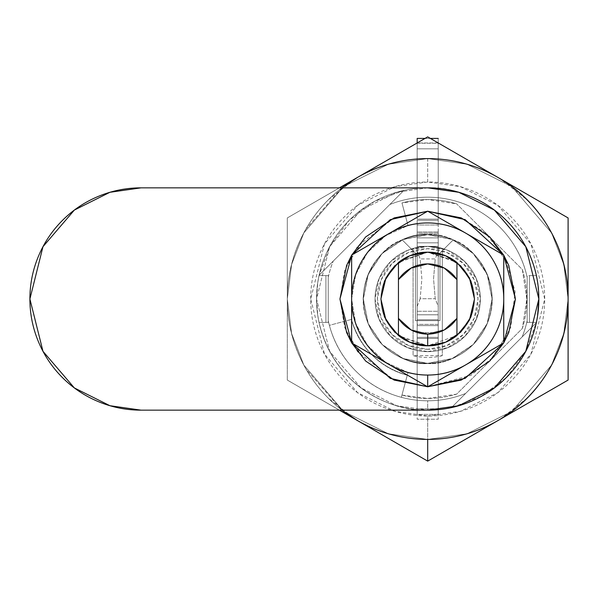 <?xml version="1.0" encoding="UTF-8"?>
<svg xmlns="http://www.w3.org/2000/svg" width="598" height="598" viewBox="0 0 598 598"><rect width="100%" height="100%" fill="white"/><g stroke="black" fill="none" stroke-linecap="round" stroke-linejoin="round"><path stroke-width="0.45" stroke-dasharray="2.99 2.24" d="M400.802 337.309L427.697 345.801A46.801 46.801 0 0 0 456.947 335.53C448.358 342.265 438.611 345.689 427.697 345.801C438.611 345.689 448.358 342.265 456.947 335.53L456.947 262.47C448.358 255.735 438.611 252.311 427.697 252.199A46.801 46.801 0 0 0 398.447 262.47L398.447 335.53L398.447 262.47C407.036 255.735 416.791 252.311 427.697 252.199L454.6 260.691L427.697 252.199C416.791 252.311 407.036 255.735 398.447 262.47L398.447 335.53C407.036 342.265 416.791 345.689 427.697 345.801C416.791 345.689 407.036 342.265 398.447 335.53L398.447 262.47C417.95 249.007 437.452 249.007 456.947 262.47C437.452 249.007 417.95 249.007 398.447 262.47L398.462 335.545M527.152 322.397L527.152 320.7A101.787 101.787 0 0 1 522.174 336.898L536.271 322.8A111.153 111.153 0 0 0 536.361 322.397L527.152 322.397L536.361 322.397L527.152 322.397L527.152 275.603L536.361 275.603A111.153 111.153 0 0 0 427.697 187.847L458.823 192.294L494.389 210.077L525.777 246.697L538.85 299L525.777 351.303L494.389 387.923L458.823 405.706L427.697 410.153L458.823 405.706L494.389 387.923L525.777 351.303L538.85 299L525.777 246.697L494.389 210.077L458.823 192.294L427.697 187.847C442.438 187.847 456.618 190.672 470.237 196.308C483.849 201.952 495.869 209.98 506.297 220.408C516.717 230.828 524.745 242.848 530.389 256.467C536.032 270.079 538.85 284.259 538.85 299C538.85 313.741 536.032 327.921 530.389 341.533C524.745 355.152 516.717 367.172 506.297 377.592C495.869 388.02 483.849 396.048 470.237 401.692C456.618 407.328 442.438 410.153 427.697 410.153L427.697 400.787A101.787 101.787 0 0 1 328.25 320.7L328.25 322.397L319.04 322.397A111.153 111.153 0 0 0 427.697 410.153L141.053 410.153C126.313 410.153 112.132 407.328 98.513 401.692C84.894 396.048 72.874 388.02 62.454 377.592C52.033 367.172 43.998 355.152 38.362 341.533C32.718 327.921 29.9 313.741 29.9 299C29.9 284.259 32.718 270.079 38.362 256.467C43.998 242.848 52.033 230.828 62.454 220.408C72.874 209.98 84.894 201.952 98.513 196.308C112.132 190.672 126.313 187.847 141.053 187.847L427.697 187.847C442.438 187.847 456.618 190.672 470.237 196.308C483.849 201.952 495.869 209.98 506.297 220.408C516.717 230.828 524.745 242.848 530.389 256.467C536.032 270.079 538.85 284.259 538.85 299C538.85 313.741 536.032 327.921 530.389 341.533C524.745 355.152 516.717 367.172 506.297 377.592C495.869 388.02 483.849 396.048 470.237 401.692C456.618 407.328 442.438 410.153 427.697 410.153L458.823 405.706L494.389 387.923L525.777 351.303L538.85 299L525.777 246.697L494.389 210.077L458.823 192.294L427.697 187.847L396.579 192.294L361.013 210.077L329.625 246.697L316.551 299L329.625 351.303L361.013 387.923L396.579 405.706L427.697 410.153L141.053 410.153L109.927 405.706L74.361 387.923L42.974 351.303L29.9 299L42.974 246.697L74.361 210.077L109.927 192.294L141.053 187.847L427.697 187.847C457.515 185.746 520.253 207.08 536.361 275.603L537.609 282.45L538.85 298.978L537.609 315.535L536.361 322.397A111.153 111.153 0 0 1 536.271 322.8A111.153 111.153 0 0 1 451.497 407.574L465.595 393.469A101.787 101.787 0 0 1 427.697 400.787L427.697 410.153A111.153 111.153 0 0 0 451.497 407.574A111.153 111.153 0 0 1 427.697 410.153C397.887 412.254 335.149 390.92 319.04 322.397L317.785 315.542L316.551 299.007L317.792 282.45L319.04 275.603A111.153 111.153 0 0 1 319.13 275.2A111.153 111.153 0 0 1 427.697 187.847A111.153 111.153 0 0 0 403.904 190.426L389.799 204.531A101.787 101.787 0 0 1 527.152 277.3L527.152 322.397L527.152 277.3A101.787 101.787 0 0 0 389.799 204.531A101.787 101.787 0 0 1 527.152 277.3C523.96 262.671 517.838 249.388 508.786 237.466C499.726 225.536 488.588 216.065 475.358 209.053C462.127 202.042 448.029 198.14 433.079 197.355C418.122 196.563 403.702 198.955 389.799 204.531L319.13 275.2A111.153 111.153 0 0 0 319.04 275.603L328.25 275.603L319.04 275.603L328.25 275.603L328.25 322.397L328.25 277.3A101.787 101.787 0 0 1 333.228 261.102A101.787 101.787 0 0 0 328.25 277.3L328.25 320.7A101.787 101.787 0 0 0 465.595 393.469A101.787 101.787 0 0 1 328.25 320.7A101.787 101.787 0 0 0 329.378 325.342L351.415 319.437C355.07 333.064 361.88 344.867 371.859 354.846C381.83 364.817 393.634 371.635 407.26 375.282L401.355 397.319A101.787 101.787 0 0 0 465.595 393.469L522.174 336.898A101.787 101.787 0 0 0 527.152 320.7L527.152 277.3M456.947 335.53A46.801 46.801 0 0 1 427.697 345.801C439.186 345.487 448.934 342.063 456.947 335.53L456.947 262.47A46.801 46.801 0 0 0 427.697 252.199L400.802 260.691L427.682 252.199C438.611 252.311 448.358 255.735 456.947 262.47C448.403 255.623 438.648 252.199 427.697 252.199C416.746 252.199 406.999 255.623 398.447 262.47L398.447 335.53A46.801 46.801 0 0 0 427.697 345.801C416.215 345.487 406.461 342.063 398.447 335.53C406.461 342.063 416.215 345.487 427.697 345.801A46.801 46.801 0 0 0 456.947 335.53C448.934 342.063 439.186 345.487 427.697 345.801C438.648 345.801 448.403 342.377 456.947 335.53L456.947 262.47L456.947 335.53A46.801 46.801 0 0 1 427.697 345.801A46.801 46.801 0 0 0 456.947 335.53L427.697 345.801A46.801 46.801 0 0 1 398.447 335.53A46.801 46.801 0 0 0 427.697 345.801C441.391 347.685 473.863 333.639 474.498 299C473.863 264.361 441.391 250.315 427.697 252.199A46.801 46.801 0 0 1 456.947 262.47A46.801 46.801 0 0 0 398.447 262.47L398.447 335.53C406.999 342.377 416.746 345.801 427.697 345.801L398.447 335.53L398.447 262.47A46.801 46.801 0 0 1 427.697 252.199L456.954 262.47M456.655 203.858A99.447 99.447 0 0 0 427.697 199.553A99.447 99.447 0 0 1 456.655 203.858L522.353 269.556A99.126 99.126 0 0 1 522.353 328.444L456.655 394.142A99.447 99.447 0 0 1 401.961 395.061L408.015 372.457L401.961 395.061A99.447 99.447 0 0 0 456.655 394.142L522.353 328.444A99.126 99.126 0 0 0 522.353 269.556L456.655 203.858L522.353 269.556L526.823 299L522.353 328.444L456.655 394.142A99.447 99.447 0 0 1 401.961 395.061L408.015 372.457A76.051 76.051 0 0 1 408.015 225.543L401.961 202.939A99.447 99.447 0 0 1 427.697 199.553A99.447 99.447 0 0 0 401.961 202.939L408.015 225.543A76.051 76.051 0 0 0 408.015 372.457L385.448 362.231L367.366 345.293L355.683 323.443L351.646 299L355.683 274.557L367.366 252.707L385.448 235.769L408.015 225.543L401.961 202.939A99.447 99.447 0 0 1 456.655 203.858L522.353 269.556L526.823 299L522.353 328.444L456.655 394.142L427.697 398.447L401.961 395.061L408.015 372.457L385.448 362.231L367.366 345.293L355.683 323.443L351.646 299L355.683 274.557L367.366 252.707L385.448 235.769L408.015 225.543L401.961 202.939L427.697 199.553L456.655 203.858M417.172 338.49L417.172 414.392L438.229 414.392L438.229 338.49L417.172 338.49L438.229 338.49L417.172 338.49L438.229 338.49L438.229 332.638L417.172 332.638L417.172 338.49L417.172 332.638L438.229 332.638L438.229 311.281L417.172 311.281L417.172 332.638L417.172 311.281L438.229 311.281L417.172 311.281L438.229 311.281L438.229 314.795L417.172 314.795L417.172 311.281L417.172 314.795L438.229 314.795L417.172 314.795L438.229 314.795L438.229 306.408L435.232 298.708L420.17 298.708L417.172 306.408L417.172 251.227L420.17 258.927L421.852 278.817L420.17 298.708L435.232 298.708L433.55 278.817L435.232 258.927L420.17 258.927L435.232 258.927L438.229 251.227L438.229 242.84L417.172 242.84L417.172 251.227L417.172 242.84L438.229 242.84L417.172 242.84L438.229 242.84L438.229 246.354L417.172 246.354L417.172 242.84L417.172 246.354L438.229 246.354L417.172 246.354L438.229 246.354L438.229 224.998L417.172 224.998L417.172 246.354L417.172 224.998L438.229 224.998L438.229 219.145L417.172 219.145L417.172 224.998L417.172 219.145L438.229 219.145L417.172 219.145L438.229 219.145L438.229 143.243L417.172 143.243L417.172 219.145L417.172 142.959L438.229 142.959L438.229 251.227L435.232 258.927L433.55 278.817L435.232 298.708L438.229 306.408L438.229 251.227L438.229 414.392L417.172 414.392L417.172 338.49M425.036 138.415L430.366 138.415L425.036 138.415M438.229 138.415L417.172 138.415L417.172 148.835L438.229 148.835L438.229 220.273L417.172 220.273L417.172 148.835L417.172 233.25L438.229 233.25L438.229 324.385L417.172 324.385L417.172 233.25L417.172 337.362L438.229 337.362L438.229 408.8L417.172 408.8L417.172 337.362L417.172 419.22L438.229 419.22L417.172 419.22L417.172 408.8L438.229 408.8L438.229 419.22L438.229 414.392L438.229 419.22L417.172 419.22L438.229 419.22L438.229 337.362L417.172 337.362L417.172 324.385L438.229 324.385L438.229 337.362L438.229 233.25L417.172 233.25L417.172 220.273L438.229 220.273L438.229 233.25L438.229 148.835L417.172 148.835L417.172 138.415L438.229 138.415L438.229 148.835L438.229 138.415M417.172 325.618L438.229 325.618L417.172 325.618L417.172 319.766L438.229 319.766L438.229 325.618L417.172 325.618L438.229 325.618L438.229 319.766L417.172 319.766L417.172 237.869L438.229 237.869L438.229 319.766L438.229 237.869L417.172 237.869L417.172 232.017L438.229 232.017L438.229 237.869L438.229 232.017L417.172 232.017L438.229 232.017L417.172 232.017L417.172 237.869L438.229 237.869L417.172 237.869L417.172 319.766L438.229 319.766L417.172 319.766L417.172 325.618L417.172 232.017L417.172 325.618M438.229 325.618L438.229 232.017L438.229 325.618M420.17 298.708L417.172 306.408L417.172 251.227L420.17 258.927L421.852 278.817L420.17 298.708M427.697 363.464C446.557 366.058 491.287 346.713 492.169 299C491.287 251.287 446.557 231.942 427.697 234.536C446.557 231.942 491.287 251.287 492.169 299C491.287 346.713 446.557 366.058 427.697 363.464L452.372 358.561L473.287 344.583L487.258 323.668L492.169 299L487.258 274.333L473.287 253.417L452.372 239.439L427.697 234.536L403.03 239.439L382.115 253.417L368.144 274.333L363.233 299L368.144 323.668L382.115 344.583L403.03 358.561L427.697 363.464C408.845 366.058 364.115 346.713 363.233 299C364.115 251.287 408.845 231.942 427.697 234.536C408.845 231.942 364.115 251.287 363.233 299C364.115 346.713 408.845 366.058 427.697 363.464L452.372 358.561L473.287 344.583L487.258 323.668L492.169 299L487.258 274.333L473.287 253.417L452.372 239.439L427.697 234.536L403.03 239.439L382.115 253.417L368.144 274.333L363.233 299L368.144 323.668L382.115 344.583L403.03 358.561L427.697 363.464M427.697 349.307A50.307 50.307 0 0 1 377.39 299A50.307 50.307 0 0 1 427.697 248.693L408.449 252.52L392.124 263.426L381.218 279.744L377.39 299L381.218 318.256L392.124 334.574L408.449 345.48L427.697 349.307L446.953 345.48L463.278 334.574L474.184 318.256L478.011 299L474.184 279.744L463.278 263.426L446.953 252.52L427.697 248.693A50.307 50.307 0 0 1 478.011 299A50.307 50.307 0 0 1 427.697 349.307M427.697 246.354A52.646 52.646 0 0 0 375.051 299A52.646 52.646 0 0 0 427.697 351.646A52.646 52.646 0 0 1 375.051 299A52.646 52.646 0 0 1 427.697 246.354A52.646 52.646 0 0 0 375.051 299A52.646 52.646 0 0 0 427.697 351.646L407.552 347.64L390.472 336.226L379.057 319.145L375.051 299L379.057 278.855L390.472 261.774L407.552 250.36L427.697 246.354L447.85 250.36L464.93 261.774L476.344 278.855L480.351 299L476.344 319.145L464.93 336.226L447.85 347.64L427.697 351.646A52.646 52.646 0 0 0 480.351 299A52.646 52.646 0 0 0 427.697 246.354L411.289 248.977L415.416 253.104L402.222 239.91C378.87 247.041 353.313 285.605 367.008 320.393C379.76 354.644 411.387 364.047 427.697 363.352A64.352 64.352 0 0 1 363.352 299A64.352 64.352 0 0 1 427.697 234.648A64.352 64.352 0 0 0 402.222 239.91L415.416 253.104L415.416 320.648L439.986 320.648L439.986 253.104L444.112 248.977L439.986 253.104L439.986 320.648L415.416 320.648L415.416 253.104L415.416 320.648L439.986 320.648L439.986 253.104L439.986 320.648L415.416 320.648L415.416 253.104L413.076 250.764L413.076 349.576C401.983 346.369 392.923 340.18 385.897 331.008C378.878 321.844 375.26 311.483 375.058 299.934C374.856 288.386 378.093 277.906 384.791 268.495C391.481 259.084 400.316 252.573 411.289 248.977L413.076 250.764L413.076 355.646A58.499 58.499 0 0 0 442.326 355.646L442.326 250.764L453.179 239.91L439.986 253.104L442.326 250.764L442.326 349.576A52.646 52.646 0 0 0 444.112 248.977L427.697 246.354A52.646 52.646 0 0 1 480.351 299A52.646 52.646 0 0 1 427.697 351.646A52.646 52.646 0 0 0 480.351 299A52.646 52.646 0 0 0 427.697 246.354L444.112 248.977C455.085 252.573 463.921 259.084 470.611 268.495C477.301 277.906 480.545 288.386 480.344 299.934C480.134 311.483 476.524 321.844 469.497 331.008C462.478 340.18 453.419 346.369 442.326 349.576L442.326 250.764L442.326 355.646L413.076 355.646L413.076 250.764L413.076 349.576A52.646 52.646 0 0 1 411.289 248.977A52.646 52.646 0 0 1 444.112 248.977L453.179 239.91A64.352 64.352 0 0 0 427.697 234.648A64.352 64.352 0 0 1 492.049 299A64.352 64.352 0 0 1 427.697 363.352C444.015 364.047 475.642 354.644 488.387 320.393C502.088 285.605 476.531 247.041 453.179 239.91A64.352 64.352 0 0 1 427.697 363.352A64.352 64.352 0 0 1 402.222 239.91L411.289 248.977L427.697 246.354M427.697 182.001L394.942 186.681L357.499 205.398L324.467 243.939L310.698 299L324.467 354.061L357.499 392.602L394.942 411.319L427.697 415.999L427.697 439.403L388.386 433.782L343.461 411.319L303.821 365.072L291.622 333.557L287.302 299L291.622 264.443L303.821 232.928L343.461 186.681L388.386 164.218L427.697 158.597L427.697 182.001C443.215 182.001 458.143 184.969 472.472 190.904C486.809 196.847 499.457 205.301 510.43 216.267C521.404 227.24 529.858 239.895 535.793 254.225C541.728 268.562 544.703 283.482 544.703 299C544.703 314.518 541.728 329.438 535.793 343.775C529.858 358.105 521.404 370.76 510.43 381.733C499.457 392.699 486.809 401.153 472.472 407.096C458.143 413.031 443.215 415.999 427.697 415.999C412.186 415.999 397.259 413.031 382.929 407.096C368.592 401.153 355.937 392.699 344.971 381.733C333.998 370.76 325.544 358.105 319.609 343.775C313.666 329.438 310.698 314.518 310.698 299C310.698 283.482 313.666 268.562 319.609 254.225C325.544 239.895 333.998 227.24 344.971 216.267C355.937 205.301 368.592 196.847 382.929 190.904C397.259 184.969 412.186 182.001 427.697 182.001L427.697 158.597L388.386 164.218L343.461 186.681L303.821 232.928L291.622 264.443L287.302 299L291.622 333.557L303.821 365.072L343.461 411.319L388.386 433.782L427.697 439.403L388.386 433.782L343.461 411.319L303.821 365.072L291.622 333.557L287.302 299L291.622 264.443L303.821 232.928L343.461 186.681L388.386 164.218L427.697 158.597L467.016 164.218L511.94 186.681L551.58 232.928L563.779 264.443L568.1 299L563.779 333.557L551.58 365.072L511.94 411.319L467.016 433.782L427.697 439.403L467.016 433.782L511.94 411.319L551.58 365.072L563.779 333.557L568.1 299L563.779 264.443L551.58 232.928L511.94 186.681L467.016 164.218L427.697 158.597C409.084 158.597 391.174 162.163 373.974 169.286C356.767 176.41 341.585 186.554 328.422 199.725C315.258 212.888 305.115 228.07 297.991 245.27C290.86 262.47 287.302 280.38 287.302 299C287.302 317.62 290.86 335.53 297.991 352.73C305.115 369.93 315.258 385.112 328.422 398.275C341.585 411.446 356.767 421.59 373.974 428.714C391.174 435.837 409.084 439.403 427.697 439.403C446.317 439.403 464.227 435.837 481.427 428.714C498.627 421.59 513.809 411.446 526.98 398.275C540.144 385.112 550.287 369.93 557.411 352.73C564.534 335.53 568.1 317.62 568.1 299C568.1 280.38 564.534 262.47 557.411 245.27C550.287 228.07 540.144 212.888 526.98 199.725C513.809 186.554 498.627 176.41 481.427 169.286C464.227 162.163 446.317 158.597 427.697 158.597L467.016 164.218L511.94 186.681L551.58 232.928L563.779 264.443L568.1 299L563.779 333.557L551.58 365.072L511.94 411.319L467.016 433.782L427.697 439.403L427.697 415.999L460.46 411.319L497.902 392.602L530.934 354.061L544.703 299L530.934 243.939L497.902 205.398L460.46 186.681L427.697 182.001M328.25 277.3A101.787 101.787 0 0 1 333.228 261.102A101.787 101.787 0 0 0 328.25 277.3M527.152 320.7A101.787 101.787 0 0 1 522.174 336.898A101.787 101.787 0 0 0 527.152 320.7M427.697 410.153C412.964 410.153 398.784 407.328 385.164 401.692C371.545 396.048 359.525 388.02 349.105 377.592C338.685 367.172 330.649 355.152 325.013 341.533C319.369 327.921 316.551 313.741 316.551 299C316.551 284.259 319.369 270.079 325.013 256.467C330.649 242.848 338.685 230.828 349.105 220.408C359.525 209.98 371.545 201.952 385.164 196.308C398.784 190.672 412.964 187.847 427.697 187.847C442.438 187.847 456.618 190.672 470.237 196.308C483.849 201.952 495.869 209.98 506.297 220.408C516.717 230.828 524.745 242.848 530.389 256.467C536.032 270.079 538.85 284.259 538.85 299C538.85 313.741 536.032 327.921 530.389 341.533C524.745 355.152 516.717 367.172 506.297 377.592L481.046 396.511L451.497 407.574L536.271 322.8L451.497 407.574L536.271 322.8L525.208 352.349L506.297 377.592C495.869 388.02 483.849 396.048 470.237 401.692C456.618 407.328 442.438 410.153 427.697 410.153L458.823 405.706L494.389 387.923L525.777 351.303L538.85 299L525.777 246.697L494.389 210.077L458.823 192.294L427.697 187.847C442.438 187.847 456.618 190.672 470.237 196.308C483.849 201.952 495.869 209.98 506.297 220.408C516.717 230.828 524.745 242.848 530.389 256.467C536.032 270.079 538.85 284.259 538.85 299C538.85 313.741 536.032 327.921 530.389 341.533C524.745 355.152 516.717 367.172 506.297 377.592C495.869 388.02 483.849 396.048 470.237 401.692C456.618 407.328 442.438 410.153 427.697 410.153C412.964 410.153 398.784 407.328 385.164 401.692C371.545 396.048 359.525 388.02 349.105 377.592C338.685 367.172 330.649 355.152 325.013 341.533C319.369 327.921 316.551 313.741 316.551 299L317.792 282.45L319.04 275.603L325.91 275.603L325.91 322.397L328.25 322.397L319.04 322.397L325.91 322.397L319.04 322.397L317.785 315.542L316.551 299.007C316.551 284.259 319.369 270.079 325.013 256.467C330.649 242.848 338.685 230.828 349.105 220.408L374.355 201.489L403.904 190.426L319.13 275.2L403.904 190.426L319.13 275.2L330.186 245.651L349.105 220.408C359.525 209.98 371.545 201.952 385.164 196.308C398.784 190.672 412.964 187.847 427.697 187.847L396.579 192.294L361.013 210.077L329.625 246.697L316.551 299L329.625 351.303L361.013 387.923L396.579 405.706L427.697 410.153C412.964 410.153 398.784 407.328 385.164 401.692C371.545 396.048 359.525 388.02 349.105 377.592C338.685 367.172 330.649 355.152 325.013 341.533C319.369 327.921 316.551 313.741 316.551 299C316.551 284.259 319.369 270.079 325.013 256.467C330.649 242.848 338.685 230.828 349.105 220.408C359.525 209.98 371.545 201.952 385.164 196.308C398.784 190.672 412.964 187.847 427.697 187.847L458.823 192.294L494.389 210.077L525.777 246.697L538.85 299L525.777 351.303L494.389 387.923L458.823 405.706L427.697 410.153L396.579 405.706L361.013 387.923L329.625 351.303L316.551 299L329.625 246.697L361.013 210.077L396.579 192.294L427.697 187.847C442.438 187.847 456.618 190.672 470.237 196.308C483.849 201.952 495.869 209.98 506.297 220.408C516.717 230.828 524.745 242.848 530.389 256.467C536.032 270.079 538.85 284.259 538.85 299C538.85 313.741 536.032 327.921 530.389 341.533C524.745 355.152 516.717 367.172 506.297 377.592C495.869 388.02 483.849 396.048 470.237 401.692C456.618 407.328 442.438 410.153 427.697 410.153L458.823 405.706L494.389 387.923L525.777 351.303L538.85 299L525.777 246.697L494.389 210.077L458.823 192.294L427.697 187.847C442.438 187.847 456.618 190.672 470.237 196.308C483.849 201.952 495.869 209.98 506.297 220.408C516.717 230.828 524.745 242.848 530.389 256.467C536.032 270.079 538.85 284.259 538.85 299C538.85 313.741 536.032 327.921 530.389 341.533C524.745 355.152 516.717 367.172 506.297 377.592C495.869 388.02 483.849 396.048 470.237 401.692C456.618 407.328 442.438 410.153 427.697 410.153C412.964 410.153 398.784 407.328 385.164 401.692C371.545 396.048 359.525 388.02 349.105 377.592C338.685 367.172 330.649 355.152 325.013 341.533C319.369 327.921 316.551 313.741 316.551 299C316.551 284.259 319.369 270.079 325.013 256.467C330.649 242.848 338.685 230.828 349.105 220.408C359.525 209.98 371.545 201.952 385.164 196.308C398.784 190.672 412.964 187.847 427.697 187.847L396.579 192.294L361.013 210.077L329.625 246.697L316.551 299L329.625 351.303L361.013 387.923L396.579 405.706L427.697 410.153C412.964 410.153 398.784 407.328 385.164 401.692C371.545 396.048 359.525 388.02 349.105 377.592C338.685 367.172 330.649 355.152 325.013 341.533C319.369 327.921 316.551 313.741 316.551 299C316.551 284.259 319.369 270.079 325.013 256.467C330.649 242.848 338.685 230.828 349.105 220.408C359.525 209.98 371.545 201.952 385.164 196.308C398.784 190.672 412.964 187.847 427.697 187.847L396.579 192.294L361.013 210.077L329.625 246.697L316.551 299L329.625 351.303L361.013 387.923L396.579 405.706L427.697 410.153M427.697 234.648L452.327 239.551L473.205 253.5L487.153 274.377L492.049 299L487.153 323.623L473.205 344.5L452.327 358.449L427.697 363.352L403.074 358.449L382.197 344.5L368.248 323.623L363.352 299L368.248 274.377L382.197 253.5L403.074 239.551L427.697 234.648A64.352 64.352 0 0 1 453.179 239.91L444.112 248.977A52.646 52.646 0 0 0 411.289 248.977L402.222 239.91A64.352 64.352 0 0 1 427.697 234.648M398.447 335.53A46.801 46.801 0 0 0 427.697 345.801L445.607 342.235L460.789 332.092L470.94 316.91L474.498 299L470.94 281.09L460.789 265.908L445.607 255.765L427.697 252.199C414.01 250.315 381.539 264.361 380.904 299C381.539 333.639 414.01 347.685 427.697 345.801C441.391 347.685 473.863 333.639 474.498 299C473.863 264.361 441.391 250.315 427.697 252.199L409.787 255.765L394.605 265.908L384.462 281.09L380.904 299L384.462 316.91L394.605 332.092L409.787 342.235L427.697 345.801L445.607 342.235L460.789 332.092L470.94 316.91L474.498 299L470.94 281.09L460.789 265.908L445.607 255.765L427.697 252.199C441.391 250.315 473.863 264.361 474.498 299C473.863 333.639 441.391 347.685 427.697 345.801L445.607 342.235L460.789 332.092L470.94 316.91L474.498 299L470.94 281.09L460.789 265.908L445.607 255.765L427.697 252.199L409.787 255.765L394.605 265.908L384.462 281.09L380.904 299L384.462 316.91L394.605 332.092L409.787 342.235L427.697 345.801C414.01 347.685 381.539 333.639 380.904 299C381.539 264.361 414.01 250.315 427.697 252.199L409.787 255.765L394.605 265.908L384.462 281.09L380.904 299L384.462 316.91L394.605 332.092L409.787 342.235L427.697 345.801C414.01 347.685 381.539 333.639 380.904 299C381.539 264.361 414.01 250.315 427.697 252.199L398.447 262.47M401.355 397.319L407.26 375.282C378.773 366.544 360.153 347.931 351.415 319.437C360.153 347.931 378.773 366.544 407.26 375.282C393.634 371.635 381.83 364.817 371.859 354.846C361.88 344.867 355.07 333.064 351.415 319.437L329.378 325.342C334.088 342.908 342.863 358.12 355.72 370.977C368.577 383.834 383.789 392.617 401.355 397.319M537.609 315.535L536.361 322.397L529.492 322.397L529.492 275.603L536.361 275.603L537.609 282.45L538.85 298.978M529.492 322.397L529.492 275.603M328.25 322.397L328.25 275.603M325.91 275.603L325.91 322.397M427.697 461.118L287.302 380.059L287.302 217.941L427.697 136.882L568.1 217.941L568.1 380.059L427.697 461.118L568.1 380.059L568.1 217.941L427.697 136.882L287.302 217.941L287.302 380.059L427.697 461.118M339.417 410.153L287.302 380.059L339.417 410.153M339.417 187.847L287.302 217.941L287.302 299L287.302 217.941L339.417 187.847M341.839 187.847L306.109 228.802C293.573 250.517 287.302 273.921 287.302 299L287.302 380.059L287.302 299C287.302 324.079 293.573 347.483 306.109 369.198L341.839 410.153M341.921 410.153A140.403 140.403 0 0 1 341.921 187.847M427.697 386.816L389.672 364.862A76.051 76.051 0 0 0 427.697 375.051L427.697 386.816L503.748 342.908L503.748 255.092L427.697 211.184L351.646 255.092L351.646 342.908L427.697 386.816L427.697 375.051A76.051 76.051 0 0 1 389.672 364.862C377.914 358.067 368.63 348.791 361.842 337.025C355.048 325.26 351.646 312.582 351.646 299C351.646 285.418 355.048 272.74 361.842 260.975C368.63 249.209 377.914 239.933 389.672 233.138C401.437 226.343 414.115 222.949 427.697 222.949C441.287 222.949 453.957 226.343 465.722 233.138C477.488 239.933 486.772 249.209 493.559 260.975C500.354 272.74 503.748 285.418 503.748 299C503.748 312.582 500.354 325.26 493.559 337.025C486.772 348.791 477.488 358.067 465.722 364.862A76.051 76.051 0 0 1 427.697 375.051A76.051 76.051 0 0 0 465.722 364.862L427.697 386.816M503.748 342.908L465.722 364.862A76.051 76.051 0 0 0 503.748 299L503.748 342.908M503.748 255.092L503.748 299A76.051 76.051 0 0 0 465.722 233.138L503.748 255.092M427.697 211.184L465.722 233.138A76.051 76.051 0 0 0 389.672 233.138L427.697 211.184M351.646 255.092L389.672 233.138A76.051 76.051 0 0 0 351.646 299L351.646 255.092M351.646 342.908L351.646 299A76.051 76.051 0 0 0 389.672 364.862L351.646 342.908M359.45 421.717L373.974 428.714C391.174 435.837 409.084 439.403 427.697 439.403L388.386 433.782L343.461 411.319L303.821 365.072L291.622 333.557L287.302 299L291.622 264.443L303.821 232.928L343.461 186.681L388.386 164.218L427.697 158.597L388.386 164.218L343.461 186.681L303.821 232.928L291.622 264.443L287.302 299L291.622 333.557L303.821 365.072L343.461 411.319L388.386 433.782L427.697 439.403L467.016 433.782L511.94 411.319L551.58 365.072L563.779 333.557L568.1 299L563.779 264.443L551.58 232.928L511.94 186.681L467.016 164.218L427.697 158.597L467.016 164.218L511.94 186.681L551.58 232.928L563.779 264.443L568.1 299L563.779 333.557L551.58 365.072L511.94 411.319L467.016 433.782L427.697 439.403C446.317 439.403 464.227 435.837 481.427 428.714L495.951 421.717M495.951 176.283L481.427 169.286C464.227 162.163 446.317 158.597 427.697 158.597C409.084 158.597 391.174 162.163 373.974 169.286L359.45 176.283M355.279 178.69L328.422 199.725C315.258 212.888 305.115 228.07 297.991 245.27C290.86 262.47 287.302 280.38 287.302 299C287.302 317.62 290.86 335.53 297.991 352.73C305.115 369.93 315.258 385.112 328.422 398.275L355.279 419.31M500.122 419.31L526.98 398.275C540.144 385.112 550.287 369.93 557.411 352.73C564.534 335.53 568.1 317.62 568.1 299C568.1 280.38 564.534 262.47 557.411 245.27C550.287 228.07 540.144 212.888 526.98 199.725L500.122 178.69M427.697 439.403C446.317 439.403 464.227 435.837 481.427 428.714C498.627 421.59 513.809 411.446 526.98 398.275C540.144 385.112 550.287 369.93 557.411 352.73C564.534 335.53 568.1 317.62 568.1 299C568.1 280.38 564.534 262.47 557.411 245.27C550.287 228.07 540.144 212.888 526.98 199.725C513.809 186.554 498.627 176.41 481.427 169.286C464.227 162.163 446.317 158.597 427.697 158.597C409.084 158.597 391.174 162.163 373.974 169.286C356.767 176.41 341.585 186.554 328.422 199.725C315.258 212.888 305.115 228.07 297.991 245.27C290.86 262.47 287.302 280.38 287.302 299C287.302 317.62 290.86 335.53 297.991 352.73C305.115 369.93 315.258 385.112 328.422 398.275C341.585 411.446 356.767 421.59 373.974 428.714C391.174 435.837 409.084 439.403 427.697 439.403M427.585 211.251L461.282 217.926L489.747 236.95L508.771 265.422L515.454 299L508.771 332.578L489.747 361.05L461.282 380.074L427.585 386.749M394.119 217.926L357.574 246.256L344.717 270.483L339.948 299L344.717 327.517L357.574 351.744L394.119 380.074L365.655 361.05L346.631 332.578L339.948 299L346.631 265.422L365.655 236.95L394.119 217.926L427.809 211.251M461.282 217.926L484.836 232.405L505.041 257.544L515.132 291.532L510.752 327.338L493.873 356.632L470.932 375.357L427.697 386.749L394.119 380.074"/><path stroke-width="0.9" d="M141.053 410.153L427.697 410.153L141.053 410.153L109.927 405.706L74.361 387.923L42.974 351.303L29.9 299L42.974 246.697L74.361 210.077L109.927 192.294L141.053 187.847L427.697 187.847L458.823 192.294L494.389 210.077L525.777 246.697L538.85 299L525.777 351.303L494.389 387.923L458.823 405.706L427.697 410.153C442.438 410.153 456.618 407.328 470.237 401.692C483.849 396.048 495.869 388.02 506.297 377.592C516.717 367.172 524.745 355.152 530.389 341.533C536.032 327.921 538.85 313.741 538.85 299C538.85 284.259 536.032 270.079 530.389 256.467C524.745 242.848 516.717 230.828 506.297 220.408C495.869 209.98 483.849 201.952 470.237 196.308C456.618 190.672 442.438 187.847 427.697 187.847L141.053 187.847C126.313 187.847 112.132 190.672 98.513 196.308C84.894 201.952 72.874 209.98 62.454 220.408C52.033 230.828 43.998 242.848 38.362 256.467C32.718 270.079 29.9 284.259 29.9 299C29.9 313.741 32.718 327.921 38.362 341.533C43.998 355.152 52.033 367.172 62.454 377.592C72.874 388.02 84.894 396.048 98.513 401.692C112.132 407.328 126.313 410.153 141.053 410.153M398.462 335.545L400.802 337.309M456.939 262.455L454.6 260.691L456.939 262.455M427.697 252.199L427.682 252.199A46.801 46.801 0 0 1 456.947 262.47A46.801 46.801 0 0 0 398.447 262.47L398.447 335.53A46.801 46.801 0 0 0 456.947 335.53L456.947 318.405A35.103 35.103 0 0 1 427.697 334.103L427.697 345.801A46.801 46.801 0 0 1 398.447 335.53L386.002 320.251L380.904 299L386.009 277.741L398.447 262.47A46.801 46.801 0 0 1 427.697 252.199L409.787 255.765L394.605 265.908L384.462 281.09L380.904 299L384.462 316.91L394.605 332.092L409.787 342.235L427.697 345.801L427.697 334.103L444.299 329.924L456.947 318.405L456.947 262.47L469.393 277.749L474.498 299L469.393 320.259L456.947 335.53A46.801 46.801 0 0 1 427.697 345.801L445.607 342.235L460.789 332.092L470.94 316.91L474.498 299L470.94 281.09L460.789 265.908L445.607 255.765L427.697 252.199M400.802 260.691L398.462 262.455L400.802 260.691M417.172 138.415L425.036 138.415L417.172 138.415L417.172 142.959L417.172 138.415M430.366 138.415L438.229 138.415L430.366 138.415M456.947 335.53L456.947 279.595L444.299 268.076L427.697 263.897L411.103 268.076L398.447 279.595L398.447 318.405L411.103 329.924L427.697 334.103A35.103 35.103 0 0 1 398.447 318.405L398.447 335.53M398.447 262.47L398.447 279.595A35.103 35.103 0 0 1 456.947 279.595L456.947 262.47M538.85 298.978L537.609 315.535M341.921 187.847A140.403 140.403 0 0 1 568.1 299A140.403 140.403 0 0 1 427.697 439.403L427.697 461.118L497.902 420.588L427.697 461.118L427.697 439.403A140.403 140.403 0 0 0 497.902 420.588L568.1 380.059L568.1 299L568.1 380.059L497.902 420.588C519.617 408.053 536.75 390.92 549.293 369.198C561.828 347.483 568.1 324.079 568.1 299L568.1 217.941L497.902 177.412L568.1 217.941L568.1 299C568.1 273.921 561.828 250.517 549.293 228.802C536.75 207.08 519.617 189.947 497.902 177.412L427.697 136.882L357.499 177.412L427.697 136.882L497.902 177.412A140.403 140.403 0 0 0 357.499 177.412L339.417 187.847L357.499 177.412L341.839 187.847M341.839 410.153L357.499 420.588L339.417 410.153L427.697 461.118L357.499 420.588A140.403 140.403 0 0 0 427.697 439.403A140.403 140.403 0 0 1 341.921 410.153M427.697 386.816L465.722 364.862A76.051 76.051 0 0 1 427.697 375.051L427.697 386.816L351.646 342.908L351.646 255.092L427.697 211.184L503.748 255.092L503.748 342.908L427.697 386.816L427.697 375.051C414.115 375.051 401.437 371.657 389.672 364.862C377.914 358.067 368.63 348.791 361.842 337.025C355.048 325.26 351.646 312.582 351.646 299C351.646 285.418 355.048 272.74 361.842 260.975C368.63 249.209 377.914 239.933 389.672 233.138C401.437 226.343 414.115 222.949 427.697 222.949C441.287 222.949 453.957 226.343 465.722 233.138C477.488 239.933 486.772 249.209 493.559 260.975C500.354 272.74 503.748 285.418 503.748 299C503.748 312.582 500.354 325.26 493.559 337.025C486.772 348.791 477.488 358.067 465.722 364.862C453.957 371.657 441.287 375.051 427.697 375.051A76.051 76.051 0 0 1 389.672 364.862L427.697 386.816M503.748 342.908L503.748 299A76.051 76.051 0 0 1 465.722 364.862L503.748 342.908M503.748 255.092L465.722 233.138A76.051 76.051 0 0 1 503.748 299L503.748 255.092M427.697 211.184L389.672 233.138A76.051 76.051 0 0 1 465.722 233.138L427.697 211.184M351.646 255.092L351.646 299A76.051 76.051 0 0 1 389.672 233.138L351.646 255.092M351.646 342.908L389.672 364.862A76.051 76.051 0 0 1 351.646 299L351.646 342.908M359.45 176.283L355.279 178.69M355.279 419.31L359.45 421.717M495.951 421.717L500.122 419.31M500.122 178.69L495.951 176.283M427.585 386.749L394.119 380.074L427.585 386.749L390.232 378.347L351.766 342.975M351.646 342.781L339.948 299L351.646 255.219M351.766 255.025L390.232 219.653L427.585 211.251L394.119 217.926L427.585 211.251M394.119 380.074L365.655 361.05L351.744 342.96M351.646 342.804L346.631 332.578L339.948 299L346.631 265.422L351.646 255.197M351.744 255.04L365.655 236.95L394.119 217.926M461.282 217.926L427.809 211.251L461.282 217.926L489.747 236.95L503.658 255.04M503.748 255.197L508.771 265.422L515.454 299L508.771 332.578L503.748 342.804M503.658 342.96L489.747 361.05L461.282 380.074L427.809 386.749L465.169 378.347L503.636 342.975M427.809 211.251L465.169 219.653L503.636 255.025M503.748 255.219L515.454 299L503.748 342.781"/></g></svg>

